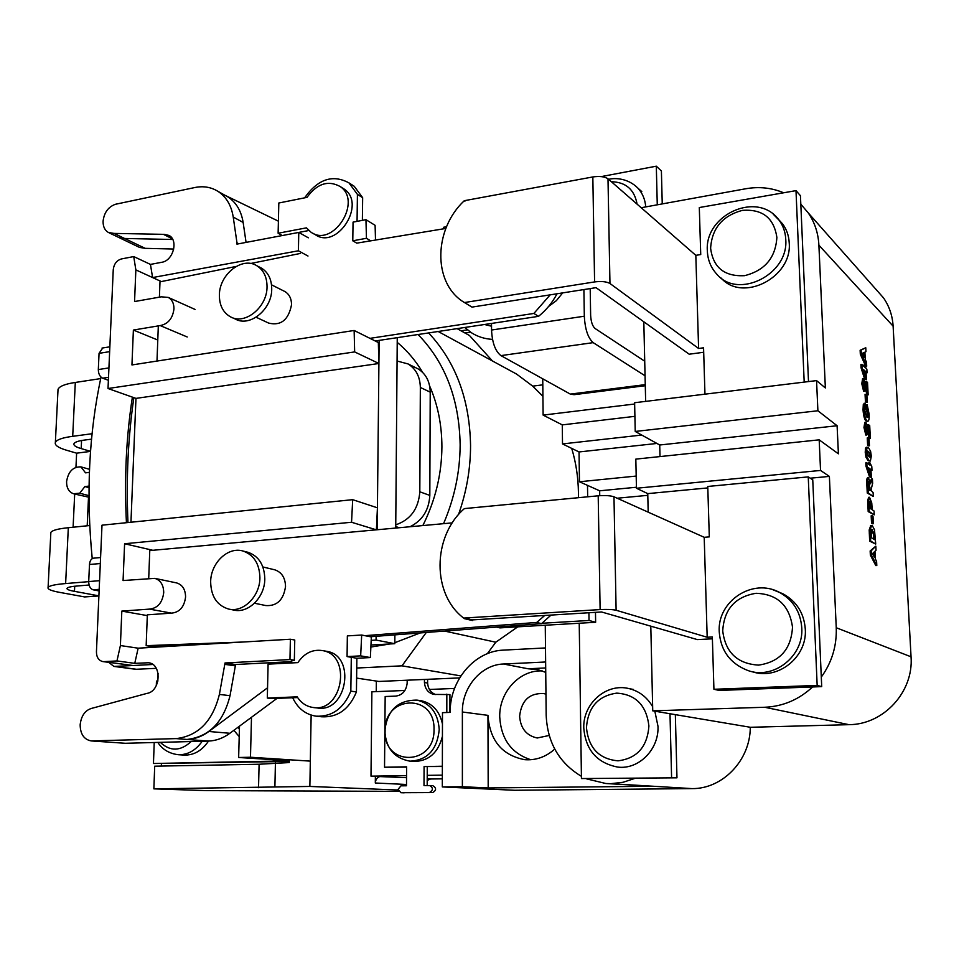 <?xml version="1.0" encoding="UTF-8"?>
<svg xmlns="http://www.w3.org/2000/svg" width="959" height="959" viewBox="0 0 959 959"><rect width="100%" height="100%" fill="white"/><g stroke="black" fill="none" stroke-linecap="round" stroke-linejoin="round"><path stroke-width="1.44" d="M548.608 306.448L556.412 300.623L562.669 292.891M648.907 725.975C646.45 705.356 635.733 694.4 616.757 693.129C598.044 695.838 587.951 707.37 586.452 727.701C588.55 748.02 599.075 759.06 618.028 760.835C637.1 758.413 647.385 746.785 648.907 725.975M611.351 181.719C625.879 182.102 634.45 189.57 637.088 204.147M384.847 732.161L384.535 767.224L406.616 766.84L406.496 785.769L400.97 785.841L398.093 789.293L400.886 792.697L432.749 792.566C436.465 790.276 436.501 787.986 432.845 785.673L423.998 785.577L424.082 766.553L442.363 766.505M400.886 792.697L404.171 792.817M384.535 767.224L406.616 767.116M400.922 792.697L432.749 792.566M429.572 792.434C433.3 790.144 433.336 787.842 429.668 785.517L432.845 785.673M427.187 785.541L427.258 766.756M424.082 766.553L442.363 766.241M449.915 712.417L449.939 694.568L433.864 694.412C428.229 693.033 425.089 689.077 424.441 682.544L427.594 683.036L427.606 679.308M446.81 712.513L446.834 694.112M435.626 694.544C430.771 692.71 428.098 688.874 427.594 683.036M424.441 682.544L424.465 679.451M407.179 680.207L407.155 683.288C406.148 690.948 402.312 695.215 395.671 696.114L385.17 696.522L384.871 729.715M385.11 730.818C384.091 695.035 435.086 692.877 434.019 729.427C434.906 766.121 383.372 766.876 385.11 730.818M419.994 700.526L420.785 700.633C432.269 703.079 439.486 710.847 442.459 723.937M442.435 736.284C438.167 752.851 428.625 761.242 413.808 761.458L409.925 761.17C427.354 760.283 437.124 749.782 439.222 729.679C438.143 713.316 430.723 703.45 416.961 700.118C397.841 700.046 387.136 710.307 384.847 730.914C385.83 748.104 394.197 758.197 409.925 761.17M267.034 286.801C267.01 277.091 263.605 270.066 256.832 265.739C242.243 256.209 219.287 274.406 219.383 295.084C219.371 305.286 223.039 312.514 230.4 316.782C244.881 325.353 267.237 307.264 267.034 286.801M232.102 317.561L235.207 318.975C249.652 327.522 271.936 309.529 271.721 289.138C271.697 279.465 268.292 272.476 261.531 268.16L259.697 267.213M256.101 317.237L268.652 323.087C280.915 326.048 288.539 319.934 291.536 304.746C291.5 298.693 289.33 294.305 285.027 291.608L283.888 291.045M369.946 338.359L533.887 313.449L550.166 294.857M445.827 228.446L356.772 243.142L352.78 240.805L366.446 238.3L370.701 240.853M357.06 221.361L357.419 194.365L348.956 182.881C332.653 174.106 317.885 179.093 304.626 197.842M300.515 232.102L300.491 233.373M300.083 253.5L250.647 263.497M236.094 266.446L159.997 281.838L159.41 297.158M158.319 325.892L156.988 361.063M375.233 340.984L538.514 316.35C546.186 310.201 552.348 302.672 557.023 293.778M533.887 313.449L538.514 316.35M362.37 220.354L362.658 197.698L354.207 186.262L351.629 184.607M357.419 194.365L362.658 197.698M289.282 761.446L153.452 763.496L154.231 742.518M156.305 685.589L156.473 681.07L157.947 680.998M153.452 763.496L289.294 760.835M289.294 760.727L238.647 757.49L239.486 726.167M238.647 757.49L250.479 757.238L251.486 717.284M250.479 757.238L309.325 761.062M191.177 741.535C180.46 751.341 170.175 751.616 160.321 742.362M208.523 741.067C201.977 750.729 193.814 755.392 184.044 755.069L178.074 754.697C187.616 755.033 195.672 750.537 202.229 741.235M233.888 730.314L239.211 736.62M238.264 727.078L239.39 729.439M312.754 233.181L315.008 234.464C336.813 250.587 366.817 203.931 344.089 189.007L342.147 187.784M278.122 233.241L306.412 227.858L310.908 232.126C332.773 248.285 362.874 201.438 340.097 186.478C328.062 180.004 317.033 183.637 307.012 197.362L278.817 203.008L278.122 233.241L282.258 235.542M238.743 243.79L236.981 242.855L236.945 244.125L308.834 230.52M313.569 707.526L317.237 707.958C346.942 713.424 356.448 655.608 326.695 651.317L325.7 651.149M267.309 698.056L297.182 696.845C301.102 702.899 306.329 706.435 312.886 707.454C342.675 712.945 352.241 654.877 322.416 650.586C312.514 649.147 304.327 653.163 297.865 662.621L268.1 664.143L267.309 698.056L271.781 698.584L297.638 697.553M755.992 593.297C777.222 594.041 789.389 605.333 792.506 627.15C791.163 649.315 779.847 661.974 758.569 665.114C737.351 663.808 725.4 652.408 722.726 630.914C724.045 609.313 735.133 596.762 755.992 593.297M778.3 591.835L783.371 594.029C796.749 601.581 804.062 613.281 805.296 629.14C807.394 657.251 777.557 680.746 752.084 671.636M710.619 248.237C713.136 267.573 724.465 276.707 744.616 275.665C764.814 270.534 775.579 257.803 776.874 237.448C773.961 217.873 762.429 208.846 742.278 210.393C722.463 215.751 711.902 228.362 710.619 248.237M721.18 278.086C742.494 302.684 792.29 277.666 789.221 242.963C788.873 235.77 786.668 229.417 782.616 223.927L778.396 219.299M98.897 595.959L84.656 596.93L59.338 592.314C51.031 590.768 47.291 589.138 48.094 587.423C49.377 585.697 55.226 584.403 65.632 583.563L88.707 581.645M89.091 585.014L78.027 585.925C71.505 586.428 67.837 587.208 67.046 588.275C66.567 589.282 68.76 590.253 73.615 591.176L98.897 595.863M90.506 451.401L76.624 453.175L66.279 450.155C58.163 447.709 54.531 445.132 55.37 442.423C56.689 439.702 62.467 437.664 72.704 436.321L92.052 433.732M91.525 439.15L84.824 440.025C78.398 440.828 74.778 442.075 73.963 443.765C73.471 445.36 75.593 446.882 80.34 448.332L90.506 451.353M236.981 242.855L233.229 217.046C231.359 205.406 226.276 196.847 217.969 191.356C211.064 187.077 203.344 185.806 194.809 187.532L115.38 204.291C108.223 206.94 104.123 212.574 103.081 221.217C102.985 226.552 104.759 230.316 108.403 232.486L114.025 233.409L164.181 234.356L169.024 235.446C178.266 239.906 173.675 259.529 162.766 262.095L150.455 264.408L133.733 256.568L135.854 269.887L134.56 301.546L161.28 296.822L168.233 297.41C172.081 299.58 173.987 303.416 173.963 308.906C172.716 318.424 168.125 323.986 160.189 325.581L133.385 330.052L131.946 364.947L354.135 330.471L378.337 342.531L378.913 363.497L379.153 340.397M187.233 336.981L160.189 325.581M291.728 662.933L291.776 660.403L294.353 660.271L289.966 659.564L225.029 662.969L219.383 694.424C212.658 721.3 198.213 736.021 176.06 738.61L91.201 740.923C84.02 739.533 80.34 734.162 80.148 724.836C81.263 715.222 85.579 709.6 93.107 707.982L146.859 693.417C160.752 691.547 162.227 664 148.573 662.753L134.763 663.352L116.962 660.931L104.099 661.638L133.133 665.522L152.793 664.479M91.716 740.947L125.317 743.285L208.319 741.079C215.919 740.827 223.111 738.226 229.884 733.275L277.007 698.38M91.201 740.923L125.317 743.285M119.671 237.892L139.535 247.41L145.145 248.333L173.735 249.04M118.82 237.472L124.61 238.479L145.145 248.333M89.367 472.379L85.531 472.847L80.94 466.877C73.004 466.673 68.209 471.6 66.579 481.658C66.555 487.975 68.868 492.015 73.531 493.753L79.717 493.214L88.959 495.659M73.951 493.873L88.971 497.23M422.835 525.568C435.338 500.478 441.703 474.249 441.907 446.894C441.859 424.873 437.784 404.59 429.656 386.033M578.421 497.697L578.433 492.339C578.181 477.067 575.939 462.418 571.708 448.392M542.926 396.331L532.713 386.141L516.565 374.07L504.314 367.417M114.025 233.409L124.562 238.467L118.952 237.544L109.11 232.833M491.535 326.216L484.547 324.502M545.491 647.948L503.415 650.118C474.549 651.053 449.663 680.47 450.167 712.405L442.483 712.657L442.315 786.931L462.382 786.728L488.191 787.938L487.951 715.354C489.821 740.492 502.036 755.272 524.609 759.66C535.793 760.535 545.839 757.011 554.734 749.075M542.326 670.94C519.73 669.61 499.112 692.038 499.723 716.888C501.066 739.101 511.423 753.378 530.818 759.732M549.195 735.457L537.22 737.998C526.419 735.625 520.557 728.384 519.622 716.265C521.384 700.538 529.416 692.961 543.705 693.549L545.959 694.124M243.071 642.015L146.164 645.671L147.338 614.827L171.553 613.137C179.645 612.286 184.32 606.891 185.578 596.954C185.423 589.461 182.474 584.786 176.72 582.94L176.228 582.844M377.211 529.752L377.426 507.814L352.684 499.675L351.557 522.259L124.598 543.741L123.076 580.543L154.795 578.361C160.609 580.231 163.581 584.99 163.713 592.614C162.407 602.731 157.66 608.234 149.484 609.109L121.817 611.099L120.402 645.551L116.962 660.931M171.553 613.137L149.484 609.109M210.656 581.765C210.74 562.837 228.206 546.222 243.19 551.089C253.967 554.997 259.541 563.916 259.913 577.857C259.925 596.414 243.166 612.909 228.506 609.025C216.926 605.417 210.968 596.33 210.656 581.765M246.823 552L248.105 552.324C258.87 556.22 264.432 565.103 264.804 578.972C264.828 597.457 248.129 613.88 233.505 610.008L229.525 609.229M254.483 603.235L265.895 605.573C277.067 606.208 283.6 599.831 285.53 586.44C285.267 577.774 281.718 572.247 274.897 569.85L274.118 569.658M600.118 609.576L464.456 618.016L464.456 618.663C431.694 594.952 432.137 536.501 464.408 508.594L598.2 495.803L600.118 609.576C607.275 609.241 612.609 609.456 616.11 610.248L613.976 496.798L704.206 537.304L709.3 536.884L707.766 486.465L808.245 476.887L812.752 479.8L821.707 686.62L812.585 686.968C798.835 699.698 782.868 706.471 764.683 707.263L652.743 710.835L650.801 626.167M810.283 478.205L829.379 476.395L836.248 627.737C836.871 645.898 831.885 662.345 821.3 677.078M648.188 512.154L647.757 493.621L707.814 487.915M812.585 686.968L719.19 690.432L713.928 689.281L712.333 636.968L707.179 637.244L704.206 537.304M712.393 638.814L697.349 639.593L601.545 611.974L472.427 619.898L472.427 620.545L464.456 618.663M808.497 381.586L800.813 204.183L808.221 212.874C814.706 222.332 818.267 233.097 818.89 245.18L825.363 387.951L816.553 380.603L634.618 402.72L635.23 431.454L659.72 445L660.008 456.58M592.83 176.947C599.591 175.965 604.649 176.576 607.994 178.794L609.96 283.492C606.579 281.61 601.461 281.083 594.592 281.922L592.83 176.947L464.288 200.707C433.936 228.985 432.653 281.646 462.574 301.39L471.996 307.108L596.03 287.664L689.197 354.207L703.69 352.265M641.199 207.731L745.814 188.743C759.18 186.43 771.779 187.784 783.623 192.783M645.647 401.377L643.813 321.792M294.353 660.271L294.761 640.013L290.385 639.233L138.144 648.188L134.763 663.352M292.687 697.756C297.758 708.377 305.537 714.515 316.038 716.169C331.97 716.948 343.574 708.605 350.838 691.163L351.294 657.311L356.868 658.258L370.378 657.562L371.349 636.932L361.675 635.038L360.668 655.872L370.378 657.562M364.876 635.673L536.716 622.439L544.736 615.462M452.324 522.871L149.772 550.574L148.717 578.433M146.164 645.671L152.421 646.63L186.106 645.371M350.838 691.163L356.436 691.93L356.868 658.258M316.878 716.265L321.78 716.793C337.664 717.56 349.208 709.276 356.436 691.93M370.378 636.74L541.511 623.65L551.029 615.079M536.716 622.439L541.511 623.65M149.304 646.15L149.256 647.541M176.06 738.61L187.005 739.449C209.038 736.884 223.375 722.307 230.028 695.683L235.59 664.515L291.752 661.614M208.319 741.079L187.017 739.449C194.713 739.185 201.989 736.536 208.858 731.489L267.549 687.783M371.181 640.348L376.072 640.073L376.108 636.308M376.396 529.824L377.426 507.814L378.913 363.497L354.65 351.917L354.135 330.471M225.029 662.969L235.59 664.515M147.302 615.606L121.817 611.099M289.966 659.564L290.385 639.233M361.675 635.038L347.35 635.889L347.074 656.579L351.294 657.311M820.544 470.449L636.452 488.251L635.829 459.121L819.178 439.833L820.544 470.449L829.379 476.395M652.743 710.835L750.37 727.282L848.979 724.668C883.527 724.608 913.759 691.942 911.05 656.807L893.117 326.156C892.481 315.655 889.269 306.209 883.479 297.841L875.471 288.791M583.899 289.57L584.319 316.218C585.05 329.273 588.011 338.083 593.177 342.639L645.059 375.796M644.724 361.231L595.024 328.457C592.47 326.156 591.008 321.768 590.636 315.307L590.205 288.575M662.237 203.608L661.398 171.026L656.304 166.183L657.263 204.495M491.523 323.447L491.547 330.028C492.195 342.735 495.323 351.27 500.946 355.609L570.317 394.101L574.069 394.688L645.287 385.71M601.209 176.6L656.304 166.183M636.452 488.251L647.757 493.621M816.553 380.603L817.895 410.764L837.099 425.748L838.406 453.823L819.178 439.833M442.315 786.931L514.515 790.276L691.966 788.61C722.63 789.053 750.382 760.199 750.274 727.258M427.199 780.398L430.591 778.996L442.339 778.84M398.165 790.024L309.865 786.44L153.872 788.861L206.281 790.612L398.692 791.367M588.91 612.741L589.03 620.473L595.635 622.283L595.479 612.345M579.224 623.242L581.442 778.552L676.97 777.821L675.352 714.647M581.442 778.552L676.97 777.821M669.993 713.748L671.588 777.413M496.558 627.09L499.927 627.881L595.635 622.283M542.039 623.254L589.03 620.473M464.947 332.989L470.533 332.162M376.24 691.631L376.348 681.07M599.735 495.683L599.651 490.804L587.495 485.362L587.675 496.81M153.872 788.861L154.699 766.193L259.098 764.239L289.258 762.573L289.318 759.756M161.34 766.073L161.412 763.927M157.803 681.01L158.079 673.326M446.534 226.732L443.561 227.271L443.561 228.829M381.023 776.311C377.594 776.766 375.688 778.996 375.305 783.012L375.377 776.394L406.544 777.689M404.902 690.468L371.888 691.811L370.989 776.155L375.377 776.394M309.865 786.44L311.148 715.09M587.495 485.362L579.464 481.766L636.201 476.072M542.746 378.805L543.118 415.103L562.274 424.885L562.513 443.921L579.032 451.953L579.464 481.766M545.263 625.232L546.174 715.066C547.325 742.47 559.073 762.896 581.418 776.334M488.191 787.938L653.247 786.26L607.143 783.599M545.743 672.379L537.795 669.622L528.061 668.771L545.695 667.955M586.716 778.9L605.896 783.527L610.871 783.671L623.134 782.268L634.99 778.348M675.412 717.092L675.508 714.671M543.118 415.103L634.642 404.015M274.897 786.836L275.425 762.837M562.274 424.885L634.906 416.338M562.513 443.921L641.739 435.05M579.032 451.953L656.939 443.454M617.152 498.224L647.804 495.335M599.651 490.804L636.44 487.244M370.989 776.155L406.556 775.651M427.223 775.351L442.339 775.136M258.534 787.711L259.098 764.239M462.382 786.728L462.37 711.998C461.938 687.315 481.238 664.599 503.487 664L545.635 661.998M464.779 327.475L471.337 332.689C477.666 336.717 484.715 338.947 492.518 339.378M454.542 688.442L429.428 689.461M461.063 330.831L467.453 329.872M366.446 238.3L365.954 219.683L353.044 222.128L352.78 240.805M365.954 219.683L375.101 225.317L375.508 240.062M307.995 256.041L298.405 250.79L298.776 232.414L308.342 237.82M246.067 242.399L243.142 222.452C241.272 210.908 236.202 202.409 227.93 196.943L225.125 195.36M124.562 238.467L172.764 239.486L124.61 238.479M161.328 281.574L152.589 277.559L298.405 250.79M351.557 522.259L376.324 529.836M133.733 256.568L121.421 258.942C116.674 260.404 113.953 264.001 113.246 269.731L108.019 388.515L135.962 398.393L130.951 522.247M135.962 398.393L378.913 363.497M352.684 499.675L102.002 525.184L96.439 651.832C96.511 657.275 98.645 660.523 102.805 661.578L133.133 665.522M108.739 662.369L113.905 666.421L132.81 665.534M278.398 221.169L225.029 195.312M395.731 528.049L395.755 524.825C410.476 519.85 418.496 508.833 419.814 491.799L420.342 387.46C420.078 376.695 415.954 368.843 407.995 363.917L397.074 361.016L397.254 337.664M395.755 524.825L397.074 361.016M100.707 378.589L75.305 382.449L72.704 436.321M79.717 493.214L84.895 486.561L89.019 486.081M89.726 525.532L68.317 527.714L65.632 583.563M108.379 380.267L102.649 378.194C99.856 376.767 98.417 373.89 98.321 369.563L99.053 353.344L102.745 347.973M492.435 360.968L469.502 335.53L457.131 328.637M487.364 653.678L495.803 642.206L517.764 626.838M356.616 678.085L378.865 681.453L459.625 677.905M370.869 647.037L389.881 643.969M394.82 642.698L420.222 632.928M444.58 631.07L495.803 642.206M422.679 372.44C415.643 360.632 407.167 350.598 397.218 342.351M356.748 668.027L402.001 665.834L460.871 675.915M402.001 665.834L426.287 632.461M532.713 386.141L542.806 384.835M99.113 590.948L93.179 589.821C90.29 588.826 88.803 586.081 88.707 581.574L89.487 564.491C89.81 560.919 91.117 558.809 93.419 558.186L93.886 558.15M57.948 391.02L58.031 389.366C59.362 386.285 65.116 383.984 75.305 382.449M409.984 526.755C422.344 520.629 428.961 510.188 429.824 495.407L430.219 392.135C429.944 381.466 425.844 373.686 417.92 368.795L415.535 367.621M80.94 466.877L89.487 469.311M84.895 486.561L89.007 487.663M50.791 533.576L50.851 532.437C52.146 530.339 57.972 528.757 68.317 527.714M133.852 397.649C128.05 437.388 126.085 479.021 127.967 522.547M92.232 558.641C85.974 494.029 88.899 433.54 101.019 377.151M126.432 522.703C124.226 478.829 126.204 436.968 132.39 397.134M370.965 645.011L394.808 643.693L394.88 634.87M113.905 666.421L135.77 669.286L156.257 668.339M376.072 640.073L394.808 643.693M108.019 388.515L354.65 351.917M102.805 661.578L104.099 661.638M147.638 662.657L149.16 662.873M224.993 664.371L235.554 665.906M360.668 655.872L347.074 656.579M152.841 550.298L124.598 543.741M138.144 648.188L120.402 645.551M157.779 340.025L133.385 330.052M150.455 264.408L152.589 277.559L135.854 269.887M81.191 448.572L81.575 440.505M73.1 527.234L74.682 494.065M75.953 467.285L76.624 453.175M88.504 497.265L87.197 525.796M74.478 591.331L74.718 586.213M817.895 410.764L635.23 431.454M837.099 425.748L659.72 445M804.193 382.102L795.994 190.625L699.303 207.54L700.729 254.555L695.826 255.346L698.596 348.477L703.558 347.805L704.961 394.173M800.813 204.183L800.441 195.708L795.994 190.625M607.994 178.794L695.826 255.346M609.96 283.492L698.596 348.477M464.324 302.565L594.592 281.922M464.935 201.174L464.288 200.707M808.245 476.887L817.164 685.409L713.928 689.281M817.164 685.409L821.707 686.62M464.456 618.016L472.427 619.898M616.11 610.248L707.179 637.244M613.976 496.798C610.511 495.611 605.261 495.288 598.2 495.803M871.144 550.874L875.819 546.139L876.035 550.238L874.956 551.269L875.351 559.025L876.598 561.375L876.802 565.51L871.359 555.021L871.144 550.874L870.149 550.946L875.819 546.139M874.452 557.323L874.176 552.012L872.498 553.631L874.452 557.323M876.802 565.51L875.807 565.582L870.352 555.093L870.149 550.946M873.337 555.237L873.229 552.935M871.359 555.021L870.352 555.093M875.723 544.077L870.664 541.068L870.197 529.859L871.527 525.592L872.402 525.82L874.5 529.8L875.723 544.077L869.657 541.14L869.19 529.943L870.736 525.652M871.311 537.675L874.68 539.713L874.344 533.935L871.827 529.452L871.311 537.675M873.661 539.102L873.349 534.007L871.503 529.704M870.664 541.068L869.657 541.14M870.197 529.859L869.19 529.943M874.344 533.935L873.349 534.007M872.546 529.656L871.563 529.74M873.002 516.254L873.373 523.698L872.39 523.77L871.539 523.242L871.168 515.786L873.002 516.254M873.373 523.698L871.539 523.242M872.534 523.158L872.163 515.702M874.045 510.991L874.236 514.827L869.178 511.519L868.698 500.358L869.525 497.253L871.755 502.888L872.175 509.756L874.045 510.991M869.837 508.198L871.335 509.193L870.029 501.197L869.837 508.198M874.236 514.827L868.183 511.603L867.703 500.442L868.662 497.337M870.304 508.51L869.657 502.132M868.698 500.358L867.703 500.442M869.178 511.519L868.183 511.603M873.11 492.638L873.301 496.45L868.255 492.962L867.823 484.547C867.511 480.747 867.727 478.469 868.482 477.702L870.496 483.804L872.414 478.925L872.642 483.372L870.94 490.289L873.11 492.638M870.137 490.564L868.926 481.634L868.902 489.701L870.137 490.564M873.301 496.45L867.26 493.046L866.84 484.643C866.516 480.843 866.744 478.565 867.487 477.798L867.595 477.786M870.197 481.358L871.431 479.021L872.414 478.925M869.118 489.845L868.614 482.916M871.551 480.603L870.556 480.699M868.255 492.962L867.26 493.046M871.791 466.518L871.983 470.318L870.952 469.55L871.347 477.414L866.972 466.098L866.804 462.777L869.921 465.115L869.789 462.586L871.791 466.518M870.34 473.458L870.113 468.927L868.434 467.68L870.34 473.458M871 470.413L871.983 470.318M871.347 477.414L869.525 476.899L865.977 466.194L865.809 462.873L866.804 462.777M868.89 464.348L868.806 462.682L869.789 462.586M869.178 469.922L868.794 468.771M866.972 466.098L865.977 466.194M870.508 476.803L869.525 476.899M870.113 468.927L869.13 469.023M866.948 457.071L866.205 452.145L867.188 447.218L868.458 447.685L870.58 451.221L871.323 456.1L870.376 461.063L869.094 460.596L866.948 457.071L865.965 457.167L865.222 452.252L865.521 448.117L866.421 447.29M867.056 452.804L867.667 455.429L870.041 457.323L869.885 452.84L867.523 450.922L867.056 452.804M870.149 461.075L868.111 460.692L865.965 457.167M869.369 457.119L868.902 452.948L867.188 451.245M866.205 452.145L865.222 452.252M869.094 460.596L868.111 460.692M866.504 448.021L865.521 448.117M870.484 455.453L869.501 455.549M869.885 452.84L868.902 452.948M869.07 438.491L869.441 445.791L868.458 445.887L867.619 445.228L867.248 437.915L869.07 438.491M869.441 445.791L867.619 445.228M868.602 445.132L868.231 437.807M867.895 427.27L867.775 424.849L869.705 425.544L870.352 438.323L869.381 438.419L865.809 427.187M870.352 438.323L866.996 427.606L866.109 426.287L865.821 428.158L866.816 434.978L864.97 427.39L866.049 422.487L869.118 432.006L868.746 424.741M864.97 427.39L863.975 427.498L864.79 422.463M866.816 434.978L865.833 435.074L863.975 427.498M866.996 427.606L866.013 427.714M867.332 413.701L866.073 408.306L866.205 404.842L867.188 404.734L869.13 414.156C869.31 418.352 868.926 420.713 867.967 421.241L866.109 421.049C864.515 419.658 863.484 415.894 863.028 409.757L863.304 404.446L865.126 403.176L864.874 410.632L866.816 417.117L867.655 417.441L868.303 413.593L867.332 413.701L866.996 417.249M868.303 413.593L867.044 408.198L866.073 408.306M867.08 420.941C865.497 419.551 864.467 415.786 864.011 409.649L864.287 404.338L863.304 404.446M864.287 404.338L865.126 403.176M864.011 409.649L863.028 409.757M867.751 421.265L866.109 421.049M867.044 408.198L867.188 404.734M866.876 394.928L867.236 402.157L866.265 402.265L865.426 401.533L865.054 394.293L866.876 394.928M867.236 402.157L865.426 401.533M866.397 401.425L866.037 394.185M865.701 383.78L865.581 381.478L867.511 382.245L868.159 394.892L867.188 395L863.615 383.576M868.159 394.892L864.802 384.02L863.903 382.641L863.627 384.451L864.622 391.248L862.776 383.6L863.855 378.889L866.924 388.551L866.552 381.358M862.776 383.6L861.793 383.72L862.573 378.841M864.622 391.248L863.639 391.368L861.793 383.72M864.802 384.02L863.819 384.127M866.852 369.155L867.044 372.847L866.013 371.888L866.409 379.572L862.045 367.693L861.877 364.456L864.994 367.393L864.862 364.923L865.701 365.715L865.833 368.184L866.852 369.155M865.402 375.532L865.174 371.109L863.496 369.539L865.402 375.532M866.073 372.967L867.044 372.847M866.409 379.572L864.598 378.913L861.062 367.812L860.906 364.576L861.877 364.456M863.963 366.422L863.891 365.043L864.862 364.923M864.239 371.864L863.963 371.001M862.045 367.693L861.062 367.812M865.569 378.805L864.598 378.913M865.174 371.109L864.203 371.229M861.098 350.131L865.773 347.745L865.965 351.653L864.898 352.145L865.27 359.517L866.504 362.25L866.708 366.194L861.29 354.075L861.098 350.131L860.127 350.251L865.773 347.745M864.371 357.551L864.119 352.504L862.429 353.284L864.371 357.551M866.708 366.194L865.737 366.302M865.294 365.331L860.319 354.195L860.127 350.251M863.28 355.13L863.16 352.948M861.29 354.075L860.319 354.195M652.647 706.675C647.037 697.145 639.185 691.127 629.08 688.61C606.124 682.76 582.748 703.75 583.779 728.085C585.661 750.01 596.989 763.016 617.776 767.092C638.778 769.813 659.085 749.387 657.994 726.311L654.841 711.194M633.336 689.437L626.623 688.142M641.811 191.632L637.831 188.072C642.434 193.083 645.059 199.244 645.707 206.557M772.966 589.773L779.739 592.542C793.189 600.13 800.537 611.902 801.772 627.845C803.882 656.304 773.553 679.979 747.9 670.521C730.279 663.652 720.712 650.765 719.238 631.861C717.104 601.317 752.707 577.438 779.739 592.542L783.371 594.029M782.616 223.927L779.128 220.234C757.97 190.242 704.421 214.54 707.346 250.898C707.706 259.937 710.859 267.693 716.805 274.166C737.819 299.759 788.873 274.706 785.757 239.378C785.409 232.138 783.203 225.761 779.128 220.234L773.266 214.217M428.625 332.929C455.717 361.903 469.694 399.435 470.557 445.527C470.533 468.927 466.506 491.979 458.462 514.707M443.549 523.674C454.506 498.117 460.032 471.828 460.14 444.784C459.301 399.268 445.276 362.514 418.064 334.523M491.547 330.028L584.319 316.218M500.946 355.609L593.177 342.639M570.317 394.101L645.263 384.631M764.683 707.263L848.979 724.668M836.248 627.737L911.05 656.807M818.89 245.18L893.117 326.156M375.305 783.012L406.508 784.474M610.871 783.671L691.966 788.61M610.787 783.671L653.247 786.26M427.211 778.804L430.591 778.996M462.37 711.998L487.951 715.354M503.487 664L528.061 668.771M233.229 217.046L243.142 222.452M163.462 234.368L172.404 238.827M164.181 234.356L172.069 238.288M102.649 378.194L108.511 377.307M93.179 589.821L99.185 589.341M88.707 581.574L99.568 580.674M89.487 564.491L100.323 563.532M98.321 369.563L108.918 367.908M99.053 353.344L109.638 351.641M84.656 596.93L98.765 595.839M395.743 526.599L399.316 527.726M419.814 491.799L429.824 495.407M420.342 387.46L430.219 392.135M208.858 731.489L229.884 733.275M115.128 666.469L136.993 669.334M219.383 694.424L230.028 695.683M870.281 533.636L869.286 533.707M874.524 536.537L873.529 536.608M868.854 505.069L867.859 505.153M871.216 506.879L870.221 506.963M867.823 484.547L866.84 484.643M869.993 487.472L868.998 487.556M868.65 451.473L867.667 451.581M867.955 431.286L866.972 431.382M865.761 387.724L864.79 387.844M622.127 767.464L618.807 767.188M637.831 188.072C628.277 178.374 615.234 177.607 608.641 179.357M420.785 700.633L416.961 700.118M256.832 265.739L261.531 268.16M271.529 284.823L285.027 291.608M348.956 182.881L354.207 186.262M157.851 742.422C160.129 746.042 165.691 753.103 178.074 754.697M340.097 186.478L344.089 189.007M322.416 650.586L326.695 651.317M438.167 331.49L516.565 374.07M525.484 759.732L524.609 759.66M243.19 551.089L248.105 552.324M262.874 566.961L274.897 569.85M176.72 582.94L154.795 578.361M808.221 212.874L883.479 297.841M217.969 191.356L227.93 196.943M93.419 558.186L100.587 557.539M102.014 348.093L109.853 346.81M407.995 363.917L417.92 368.795M195.061 309.433L168.233 297.41M55.37 442.423L58.031 389.366M48.094 587.423L50.851 532.437M870.532 525.676L871.527 525.592M868.542 497.349L869.525 497.253M867.487 477.798L868.482 477.702M866.205 447.314L867.188 447.218M864.67 422.475L865.653 422.368M864.071 403.307L865.054 403.2M862.453 378.853L863.424 378.733"/></g></svg>

